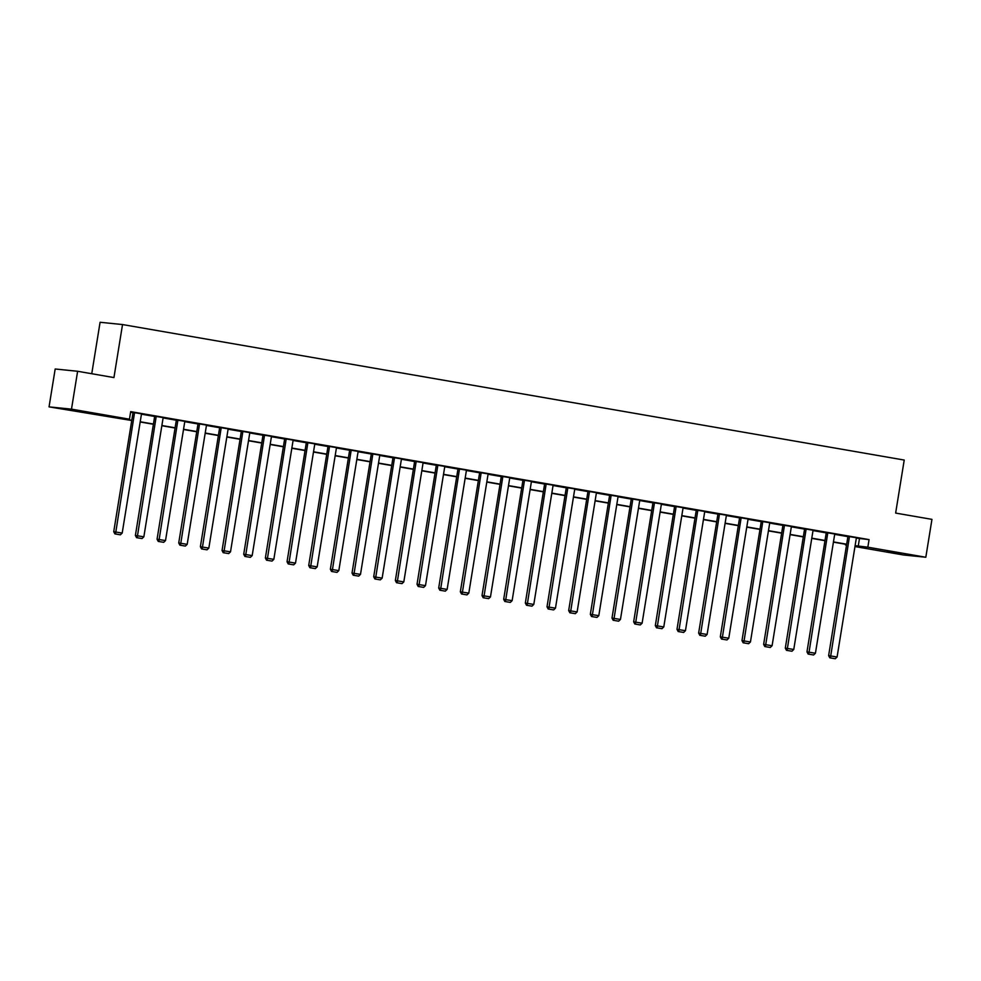 <?xml version="1.0" encoding="UTF-8"?>
<svg xmlns="http://www.w3.org/2000/svg" width="981" height="981" viewBox="0 0 981 981"><rect width="100%" height="100%" fill="white"/><g stroke="black" fill="none" stroke-linecap="round" stroke-linejoin="round"><path stroke-width="1.47" d="M81.509 411.407L67.934 409.445L81.509 411.407M901.122 553.48L887.535 551.518L901.122 553.48M91.748 373.724L100.087 322.271L122.527 324.552L904.224 460.052L895.641 513.075L931.95 519.366L925.819 557.245L903.378 554.964L854.978 546.564M846.529 545.105L845.401 544.909L846.542 545.031M845.499 544.234L845.401 544.909M131.736 420.518L49.05 406.87L71.49 409.151L129.467 419.194L119.854 418.225L131.773 420.285M71.49 409.151L77.622 371.272L55.181 368.991L49.05 406.87M135.39 535.467L154.704 416.214L163.165 417.575L143.851 536.815L135.39 535.467L136.567 537.662L142.037 538.557L136.567 537.662M178.726 542.971L198.039 423.718L206.501 425.08L187.187 544.332L178.726 542.971L179.903 545.166L185.372 546.074L179.903 545.166M222.049 550.488L241.363 431.235L249.824 432.584L230.51 551.837L222.049 550.488L223.227 552.683L228.696 553.578L223.227 552.683M265.373 557.993L284.686 438.74L293.147 440.101L273.834 559.354L265.373 557.993L266.55 560.188L272.019 561.095L266.55 560.188M308.708 565.497L328.022 446.257L336.483 447.606L317.17 566.859L308.708 565.497L309.886 567.705L315.342 568.6L309.886 567.705M352.032 573.014L371.345 453.762L379.806 455.123L360.493 574.375L352.032 573.014L353.209 575.209L358.678 576.117L353.209 575.209M395.355 580.519L414.669 461.278L423.13 462.627L403.816 581.88L395.355 580.519L396.532 582.726L402.002 583.621L396.532 582.726M438.691 588.036L458.004 468.783L466.466 470.144L447.14 589.397L438.691 588.036L439.868 590.231L445.325 591.138L439.868 590.231M482.014 595.541L501.328 476.3L509.789 477.649L490.475 596.902L482.014 595.541L483.192 597.736L488.661 598.643L483.192 597.736M525.338 603.057L544.651 483.805L553.112 485.166L533.799 604.419L525.338 603.057L526.515 605.252L531.984 606.16L526.515 605.252M568.673 610.562L587.987 491.322L596.436 492.67L577.122 611.923L568.673 610.562L569.851 612.757L575.307 613.665L569.851 612.757M611.997 618.079L631.31 498.826L639.771 500.187L620.458 619.44L611.997 618.079L613.174 620.274L618.643 621.181L613.174 620.274M655.32 625.584L674.634 506.331L683.095 507.692L663.781 626.945L655.32 625.584L656.497 627.779L661.967 628.686L656.497 627.779M698.644 633.101L717.969 513.848L726.418 515.209L707.105 634.449L698.644 633.101L699.821 635.296L705.29 636.203L699.821 635.296M741.979 640.605L761.293 521.352L769.754 522.714L750.44 641.966L741.979 640.605L743.157 642.8L748.626 643.708L743.157 642.8M785.303 648.122L804.616 528.869L813.077 530.231L793.764 649.471L785.303 648.122L786.48 650.317L791.949 651.225L786.48 650.317M828.626 655.627L847.94 536.374L856.401 537.735L837.087 656.988L828.626 655.627L829.803 657.822L835.272 658.729L829.803 657.822M130.583 412.29L132.999 412.719M141.448 414.178L154.667 416.471M163.116 417.931L176.335 420.224M184.771 421.683L197.99 423.976M206.439 425.447L219.658 427.741M228.107 429.2L241.326 431.493M249.763 432.952L262.982 435.245M271.43 436.704L284.649 438.998M293.086 440.469L306.317 442.75M314.754 444.221L327.973 446.514M336.422 447.974L349.641 450.267M358.077 451.726L371.309 454.019M379.745 455.491L392.964 457.771M401.413 459.243L414.632 461.536M423.069 462.995L436.3 465.288M444.736 466.748L457.955 469.041M466.404 470.5L479.623 472.793M488.06 474.264L501.291 476.558M509.728 478.017L522.947 480.31M531.395 481.769L544.614 484.062M553.051 485.521L566.282 487.815M574.719 489.286L587.938 491.579M596.387 493.038L609.606 495.331M618.042 496.791L631.261 499.084M639.71 500.543L652.929 502.836M661.378 504.308L674.597 506.601M683.034 508.06L696.252 510.353M704.701 511.812L717.92 514.105M726.369 515.565L739.588 517.858M748.025 519.329L761.244 521.61M769.693 523.081L782.912 525.375M791.36 526.834L804.579 529.127M813.016 530.586L826.235 532.879M834.684 534.351L847.903 536.632M856.352 538.103L869.068 539.611L130.694 411.628L129.467 419.194M806.971 651.875L826.284 532.622L834.745 533.983L815.432 653.236L806.971 651.875L808.148 654.069L813.617 654.977L808.148 654.069M763.635 644.358L782.948 525.117L791.409 526.466L772.096 645.719L763.635 644.358L764.812 646.565L770.281 647.46L764.812 646.565M720.312 636.853L739.625 517.6L748.086 518.961L728.773 638.214L720.312 636.853L721.489 639.048L726.958 639.955L721.489 639.048M676.988 629.336L696.302 510.095L704.763 511.444L685.449 630.697L676.988 629.336L678.165 631.543L683.634 632.438L678.165 631.543M633.652 621.831L652.978 502.579L661.427 503.94L642.114 623.193L633.652 621.831L634.83 624.026L640.299 624.934L634.83 624.026M590.329 614.327L609.642 495.074L618.104 496.423L598.79 615.676L590.329 614.327L591.506 616.522L596.975 617.417L591.506 616.522M547.006 606.81L566.319 487.557L574.78 488.918L555.467 608.171L547.006 606.81L548.183 609.005L553.652 609.912L548.183 609.005M503.682 599.305L522.996 480.052L531.444 481.413L512.131 600.654L503.682 599.305L504.859 601.5L510.316 602.395L504.859 601.5M460.347 591.788L479.66 472.535L488.121 473.897L468.808 593.149L460.347 591.788L461.524 593.983L466.993 594.891L461.524 593.983M417.023 584.284L436.337 465.031L444.798 466.392L425.484 585.632L417.023 584.284L418.2 586.479L423.669 587.374L418.2 586.479M373.7 576.767L393.013 457.514L401.474 458.875L382.149 578.128L373.7 576.767L374.877 578.962L380.334 579.869L374.877 578.962M330.364 569.262L349.677 450.009L358.139 451.37L338.825 570.611L330.364 569.262L331.541 571.457L337.01 572.364L331.541 571.457M287.041 561.745L306.354 442.492L314.815 443.853L295.502 563.106L287.041 561.745L288.218 563.94L293.687 564.848L288.218 563.94M243.717 554.24L263.031 434.988L271.492 436.349L252.178 555.589L243.717 554.24L244.894 556.435L250.363 557.343L244.894 556.435M200.382 546.724L219.695 427.471L228.156 428.832L208.843 548.085L200.382 546.724L201.559 548.919L207.028 549.826L201.559 548.919M157.058 539.219L176.372 419.966L184.833 421.327L165.519 540.58L157.058 539.219L158.235 541.414L163.704 542.321L158.235 541.414M113.735 531.702L133.048 412.461L141.509 413.81L122.196 533.063L113.735 531.702L114.912 533.897L120.381 534.804L114.912 533.897M77.622 371.272L113.943 377.575L122.527 324.552M869.068 539.611L867.842 547.19L925.819 557.245M846.64 544.43L833.421 542.137M824.972 540.678L811.753 538.385M803.316 536.926L790.097 534.633M781.649 533.173L768.43 530.88M759.981 529.409L746.762 527.128M738.325 525.657L725.106 523.364M716.657 521.904L703.438 519.611M694.989 518.152L681.77 515.859M673.334 514.387L660.115 512.107M651.666 510.635L638.447 508.342M629.998 506.883L616.779 504.59M608.343 503.13L595.124 500.837M586.675 499.378L573.456 497.085M565.019 495.613L551.788 493.32M543.351 491.861L530.132 489.568M521.684 488.109L508.465 485.816M500.028 484.356L486.797 482.063M478.36 480.592L465.141 478.299M456.692 476.84L443.473 474.546M435.037 473.087L421.805 470.794M413.369 469.335L400.15 467.042M391.701 465.57L378.482 463.29M370.045 461.818L356.814 459.525M348.378 458.066L335.159 455.773M326.71 454.313L313.491 452.02M305.054 450.549L291.823 448.268M283.386 446.796L270.167 444.503M261.719 443.044L248.5 440.751M240.063 439.292L226.844 436.999M218.395 435.539L205.176 433.246M196.727 431.775L183.508 429.482M175.072 428.023L161.853 425.729M153.404 424.27L140.185 421.977M855.113 545.669L867.842 547.19M140.222 421.756L153.441 424.05M161.89 425.509L175.109 427.802M183.545 429.261L196.764 431.554M205.213 433.013L218.432 435.306M226.869 436.778L240.1 439.059M248.536 440.53L261.755 442.823M270.204 444.283L283.423 446.576M291.86 448.035L305.091 450.328M313.528 451.8L326.747 454.08M335.195 455.552L348.414 457.845M356.851 459.304L370.082 461.597M378.519 463.057L391.738 465.35M400.187 466.809L413.406 469.102M421.842 470.573L435.074 472.867M443.51 474.326L456.729 476.619M465.178 478.078L478.397 480.371M486.834 481.83L500.052 484.124M508.501 485.595L521.72 487.888M530.169 489.347L543.388 491.64M551.825 493.1L565.044 495.393M573.493 496.852L586.712 499.145M595.16 500.617L608.379 502.897M616.816 504.369L630.035 506.662M638.484 508.121L651.703 510.414M660.152 511.874L673.371 514.167M681.807 515.638L695.026 517.919M703.475 519.39L716.694 521.684M725.143 523.143L738.362 525.436M746.799 526.895L760.017 529.188M768.466 530.66L781.685 532.941M790.134 534.412L803.353 536.705M811.79 538.164L825.009 540.457M833.458 541.917L846.677 544.21M859.454 538.643L858.228 546.209M849.46 536.533L830.417 657.883M835.272 658.729L837.087 656.988M827.792 532.781L808.749 654.131M813.617 654.977L815.432 653.236M806.137 529.017L787.093 650.378M791.949 651.225L793.764 649.471M784.469 525.264L765.425 646.626M770.281 647.46L772.096 645.719M762.801 521.512L743.757 642.862M748.626 643.708L750.44 641.966M741.145 517.76L722.102 639.109M726.958 639.955L728.773 638.214M719.478 514.007L700.434 635.357M705.29 636.203L707.105 634.449M697.822 510.243L678.766 631.605M683.634 632.438L685.449 630.697M676.154 506.49L657.111 627.84M661.967 628.686L663.781 626.945M654.486 502.738L635.443 624.088M640.299 624.934L642.114 623.193M632.831 498.986L613.775 620.335M618.643 621.181L620.458 619.44M611.163 495.221L592.119 616.583M596.975 617.417L598.79 615.676M589.495 491.469L570.452 612.818M575.307 613.665L577.122 611.923M567.84 487.716L548.784 609.066M553.652 609.912L555.467 608.171M546.172 483.964L527.128 605.314M531.984 606.16L533.799 604.419M524.504 480.2L505.46 601.561M510.316 602.395L512.131 600.654M502.848 476.447L483.792 597.797M488.661 598.643L490.475 596.902M481.18 472.695L462.137 594.045M466.993 594.891L468.808 593.149M459.513 468.943L440.469 590.292M445.325 591.138L447.14 589.397M437.857 465.178L418.801 586.54M423.669 587.374L425.484 585.632M416.189 461.426L397.146 582.788M402.002 583.621L403.816 581.88M394.521 457.673L375.478 579.023M380.334 579.869L382.149 578.128M372.866 453.921L353.81 575.271M358.678 576.117L360.493 574.375M351.198 450.156L332.154 571.518M337.01 572.364L338.825 570.611M329.53 446.404L310.486 567.766M315.342 568.6L317.17 566.859M307.875 442.652L288.819 564.001M293.687 564.848L295.502 563.106M286.207 438.899L267.163 560.249M272.019 561.095L273.834 559.354M264.539 435.147L245.495 556.497M250.363 557.343L252.178 555.589M242.883 431.382L223.827 552.744M228.696 553.578L230.51 551.837M221.216 427.63L202.172 548.98M207.028 549.826L208.843 548.085M199.548 423.878L180.504 545.228M185.372 546.074L187.187 544.332M177.892 420.126L158.848 541.475M163.704 542.321L165.519 540.58M156.224 416.361L137.181 537.723M142.037 538.557L143.851 536.815M134.556 412.609L115.513 533.958M120.381 534.804L122.196 533.063"/></g></svg>
